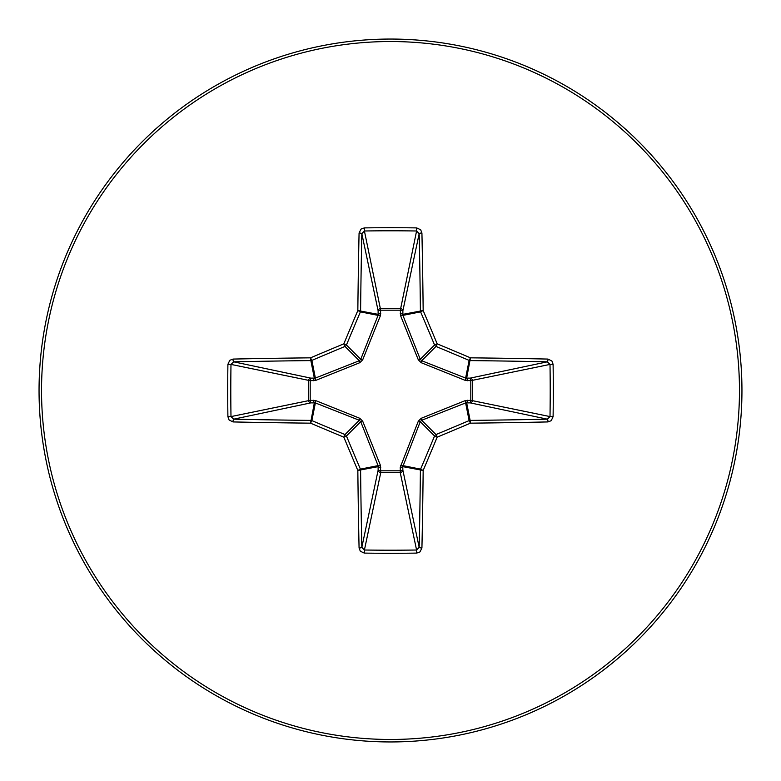 <?xml version="1.0" encoding="UTF-8"?>
<svg xmlns="http://www.w3.org/2000/svg" width="781" height="781" viewBox="0 0 781 781"><rect width="100%" height="100%" fill="white"/><g stroke="black" fill="none" stroke-linecap="round" stroke-linejoin="round"><path stroke-width="1.17" d="M467.321 400.243A2.636 0.683 -88.7 0 1 466.638 402.781L470.142 420.403A655.884 57.159 0 0 0 547.354 419.172L550.009 416.585L553.094 416.693L551.23 420.676L547.989 421.925A658.52 57.394 180 0 1 470.465 423.165A658.959 57.433 157.5 0 1 437.175 437.175A658.959 57.433 112.5 0 1 423.165 470.465A658.52 57.394 90 0 1 421.925 547.989L419.953 551.933L416.693 553.094A652.233 249.598 180 0 1 390.5 553.29A652.233 249.598 180 0 1 364.307 553.094L360.324 551.23L359.075 547.989A658.52 57.394 -90 0 1 357.835 470.465A658.959 57.433 -112.5 0 1 343.825 437.175A658.959 57.433 -157.5 0 1 310.535 423.165A658.52 57.394 180 0 1 233.011 421.925L229.067 419.953L227.906 416.693A652.233 249.598 -90 0 1 227.71 390.5A652.233 249.598 -90 0 1 227.906 364.307L230.991 364.415A649.626 248.602 90 0 0 230.795 390.5A649.626 248.602 90 0 0 230.991 416.585L233.646 419.172A655.884 57.159 0 0 0 310.858 420.403A2.636 2.626 11.2 0 1 311.863 420.608A656.323 57.198 22.5 0 0 345.017 434.568A2.636 2.626 45 0 1 346.432 435.983A656.323 57.198 67.5 0 0 360.392 469.137A2.636 2.626 78.8 0 1 360.597 470.142A655.884 57.159 90 0 0 361.828 547.354L364.415 550.009A649.626 248.602 0 0 0 390.5 550.205A649.626 248.602 0 0 0 416.585 550.009L419.172 547.354A655.884 57.159 -90 0 0 420.403 470.142A2.636 2.626 -78.8 0 1 420.608 469.137A656.323 57.198 -67.5 0 0 434.568 435.983A2.636 2.626 -45 0 1 435.983 434.568A656.323 57.198 -22.5 0 0 469.137 420.608A2.636 2.626 -11.2 0 1 470.142 420.403L470.465 423.165L469.137 420.608L465.622 402.928L421.691 420.266L420.266 421.691L402.781 466.638A2.636 0.683 -1.3 0 1 400.243 467.321L418.304 421.193L421.193 418.304L465.3 400.594L470.806 400.321L470.806 380.679L465.3 380.406L421.193 362.696L418.304 359.807L400.594 315.7L400.321 310.194L380.679 310.194L380.406 315.7L362.696 359.807L359.807 362.696L315.7 380.406L310.194 380.679L310.194 400.321L315.7 400.594L359.807 418.304L362.696 421.193L380.406 465.3L380.679 470.806L400.321 470.806L400.243 467.321M364.307 553.094L364.415 550.009L380.767 472.564A2.636 2.431 11.9 0 1 378.141 470.133A2.636 0.683 -178.7 0 0 380.679 470.806L380.767 472.564L400.233 472.564L400.321 470.806A2.636 0.683 -1.3 0 0 402.859 470.133A2.636 2.431 -11.9 0 1 400.233 472.564L416.585 550.009L416.693 553.094M359.075 547.989A2.636 0.625 -1.2 0 0 361.828 547.354L378.141 470.133L378.072 465.622L360.734 421.691L359.309 420.266L315.378 402.928L310.867 402.859A2.636 2.431 78.1 0 1 308.436 400.233L308.436 380.767A2.636 2.431 101.9 0 1 310.867 378.141A2.636 0.683 -88.7 0 0 310.194 380.679L230.991 364.415L233.646 361.828L310.867 378.141L315.378 378.072L359.309 360.734L360.734 359.309L378.072 315.378L378.141 310.867A2.636 2.431 168.1 0 1 380.767 308.436L400.233 308.436A2.636 2.431 -168.1 0 1 402.859 310.867L402.928 315.378L420.266 359.309L421.691 360.734L465.622 378.072L470.133 378.141A2.636 2.431 -101.9 0 1 472.564 380.767L472.564 400.233A2.636 2.431 -78.1 0 1 470.133 402.859L465.622 402.928A2.636 0.605 -111.3 0 0 465.3 400.594M233.011 421.925A2.636 0.625 -88.8 0 1 233.646 419.172L310.867 402.859A2.636 0.683 88.7 0 1 310.194 400.321L230.991 416.585L227.906 416.693M390.5 41.53A348.97 348.97 0 0 1 739.47 390.5A348.97 348.97 0 0 1 390.5 739.47A348.97 348.97 0 0 1 41.53 390.5A348.97 348.97 0 0 1 390.5 41.53M390.5 39.05A351.45 351.45 0 0 1 741.95 390.5A351.45 351.45 0 0 1 390.5 741.95A351.45 351.45 0 0 1 39.05 390.5A351.45 351.45 0 0 1 390.5 39.05A351.45 351.45 0 0 1 741.95 390.5A351.45 351.45 0 0 1 390.5 741.95M227.906 364.307L229.77 360.324L233.011 359.075A2.636 0.625 88.8 0 0 233.646 361.828A655.884 57.159 180 0 1 310.858 360.597A2.636 2.626 168.8 0 0 311.863 360.392L310.535 357.835L310.858 360.597L314.362 378.219A2.636 0.683 -88.7 0 0 313.679 380.757M547.989 421.925A2.636 0.625 88.8 0 0 547.354 419.172L470.133 402.859A2.636 0.683 -88.7 0 0 470.806 400.321L550.009 416.585A649.626 248.602 -90 0 0 550.009 364.415L547.354 361.828A655.884 57.159 180 0 0 470.142 360.597A2.636 2.626 -168.8 0 1 469.137 360.392A656.323 57.198 -157.5 0 0 435.983 346.432A2.636 2.626 -135 0 1 434.568 345.017A656.323 57.198 -112.5 0 0 420.608 311.863A2.636 2.626 -101.3 0 1 420.403 310.858A655.884 57.159 -90 0 0 419.172 233.646L416.585 230.991A649.626 248.602 180 0 0 364.415 230.991L361.828 233.646A2.636 0.625 -178.8 0 0 359.075 233.011L361.047 229.067L364.307 227.906A652.233 249.598 0 0 1 390.5 227.71A652.233 249.598 0 0 1 416.693 227.906L420.676 229.77L421.925 233.011A658.52 57.394 90 0 1 423.165 310.535A658.959 57.433 67.5 0 1 437.175 343.825A658.959 57.433 22.5 0 1 470.465 357.835A658.52 57.394 0 0 1 547.989 359.075L551.933 361.047L553.094 364.307A652.233 249.598 90 0 1 553.094 416.693M364.307 227.906L364.415 230.991L380.679 310.194A2.636 0.683 -1.3 0 0 378.141 310.867L361.828 233.646A655.884 57.159 90 0 0 360.597 310.858A2.636 2.626 101.2 0 1 360.392 311.863A656.323 57.198 112.5 0 0 346.432 345.017A2.636 2.626 135 0 1 345.017 346.432L343.825 343.825A658.959 57.433 -67.5 0 1 357.835 310.535A658.52 57.394 -90 0 1 359.075 233.011M421.193 418.304L421.691 420.266L435.983 434.568L437.175 437.175L434.568 435.983L420.266 421.691L418.304 421.193M421.925 547.989A2.636 0.625 -178.8 0 1 419.172 547.354L402.859 470.133L402.781 466.638L423.165 470.465L420.608 469.137L402.928 465.622A2.636 0.605 21.3 0 1 400.594 465.3M553.094 364.307L550.009 364.415L470.806 380.679A2.636 0.683 88.7 0 0 470.133 378.141L547.354 361.828A2.636 0.625 -88.8 0 0 547.989 359.075M467.321 380.757A2.636 0.683 88.7 0 0 466.638 378.219L470.465 357.835L469.137 360.392L465.622 378.072A2.636 0.605 111.3 0 1 465.3 380.406M380.406 465.3A2.636 0.605 158.7 0 1 378.072 465.622L360.392 469.137L357.835 470.465L378.219 466.638A2.636 0.683 -178.7 0 0 380.757 467.321M421.193 362.696L421.691 360.734L435.983 346.432L437.175 343.825L434.568 345.017L420.266 359.309L418.304 359.807M359.807 418.304L359.309 420.266L345.017 434.568L343.825 437.175L346.432 435.983L360.734 421.691L362.696 421.193M400.594 315.7A2.636 0.605 158.7 0 1 402.928 315.378L420.608 311.863L423.165 310.535L402.781 314.362A2.636 0.683 -178.7 0 0 400.243 313.679M313.679 400.243A2.636 0.683 88.7 0 0 314.362 402.781L310.535 423.165L311.863 420.608L315.378 402.928A2.636 0.605 111.3 0 1 315.7 400.594M416.693 227.906L416.585 230.991L400.321 310.194A2.636 0.683 -178.7 0 1 402.859 310.867L419.172 233.646A2.636 0.625 -1.2 0 1 421.925 233.011M380.757 313.679A2.636 0.683 -1.3 0 0 378.219 314.362L357.835 310.535L360.392 311.863L378.072 315.378A2.636 0.605 21.3 0 1 380.406 315.7M359.807 362.696L359.309 360.734L345.017 346.432A656.323 57.198 157.5 0 0 311.863 360.392L315.378 378.072A2.636 0.605 -111.3 0 0 315.7 380.406M362.696 359.807L360.734 359.309L346.432 345.017L343.825 343.825A658.959 57.433 -22.5 0 0 310.535 357.835A658.52 57.394 0 0 0 233.011 359.075"/></g></svg>
